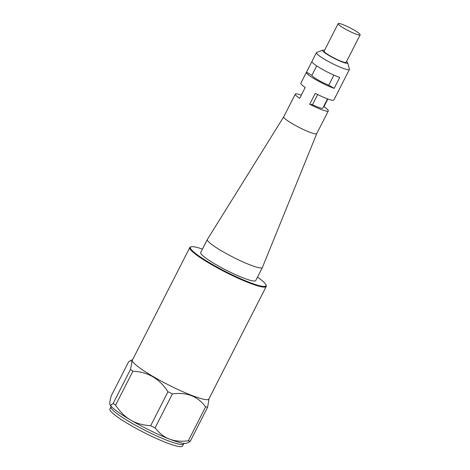 <?xml version="1.0" encoding="UTF-8"?>
<svg xmlns="http://www.w3.org/2000/svg" width="470" height="470" viewBox="0 0 470 470"><rect width="100%" height="100%" fill="white"/><g stroke="black" fill="none" stroke-linecap="round" stroke-linejoin="round"><path stroke-width="0.7" d="M339.457 88.977A18.53 2.473 -153 0 1 339.422 89.124A18.53 2.473 -153 0 1 339.328 89.235L344.886 78.331A18.53 2.473 -153 0 0 344.98 78.214L349.421 69.49A18.53 2.473 -153 0 1 347.63 69.677A18.53 2.473 -153 0 1 325.346 59.772A18.53 2.473 -153 0 1 316.41 52.669A18.53 2.473 -153 0 1 316.668 52.464L322.79 50.167A14.082 1.88 27 0 0 334.288 58.392A14.082 1.88 27 0 0 347.694 62.857A14.082 1.88 27 0 0 346.555 61.517M316.41 52.669L311.963 61.394A18.53 2.473 -153 0 0 320.898 68.497A18.53 2.473 -153 0 0 339.716 77.438L334.158 88.348L328.753 85.188L333.882 75.124M316.715 65.9L311.904 75.341L306.499 72.186L311.927 61.541M301.294 95.152A18.53 2.473 -153 0 0 295.289 94.112A18.53 2.473 -153 0 0 299.66 98.365L305.218 87.455A18.53 2.473 -153 0 1 300.847 83.208L306.405 72.298A18.53 2.473 -153 0 1 306.499 72.186M327.86 98.994L323.936 106.69L323.572 106.625M317.667 94.546L312.485 104.71L309.701 104.234L315.258 93.324A18.53 2.473 -153 0 0 333.865 100.028L339.422 89.124M324.541 50.302A14.082 1.88 27 0 0 322.79 50.167M338.136 23.623L324.136 51.107A12.349 1.651 27 0 0 334.387 58.186A12.349 1.651 27 0 0 346.143 62.322L360.149 34.839A12.349 1.651 -153 0 1 348.393 30.703A12.349 1.651 -153 0 1 338.136 23.623A12.349 1.651 -153 0 1 339.334 23.5A12.349 1.651 -153 0 1 352.101 28.923A12.349 1.651 -153 0 1 360.149 34.839M347.694 62.857L349.439 69.16A18.53 2.473 -153 0 1 349.421 69.49M311.904 75.341A12.349 1.651 27 0 0 328.753 85.188M334.158 88.348A18.53 2.473 -153 0 1 315.341 79.406A18.53 2.473 -153 0 1 306.405 72.298M262.401 267.495A30.879 4.124 -153 0 1 222.269 251.297A30.879 4.124 -153 0 1 207.37 239.453L200.702 252.543A30.879 4.124 27 0 0 215.601 264.387A30.879 4.124 27 0 0 255.733 280.584L262.401 267.495A30.879 4.124 -153 0 0 262.419 267.448L316.757 133.609A18.53 2.473 -153 0 1 316.745 133.621A18.53 2.473 -153 0 1 292.669 123.904A18.53 2.473 -153 0 1 283.733 116.801A18.53 2.473 -153 0 1 283.745 116.777M323.936 106.69A18.53 2.473 -153 0 1 328.307 110.938A18.53 2.473 -153 0 1 309.701 104.234M207.37 239.453A30.879 4.124 -153 0 1 207.393 239.412L283.739 116.789L295.289 94.112M312.485 104.71A12.349 1.651 27 0 0 322.802 108.135L327.525 98.87M191.137 246.815L190.485 247.02A42.888 5.734 27 0 0 189.786 247.531A42.888 5.734 27 0 0 210.472 263.976A42.888 5.734 27 0 0 266.208 286.471A42.888 5.734 27 0 0 266.208 285.601L265.991 284.949A42.394 5.664 -153 0 1 249.006 282.217A42.394 5.664 -153 0 1 210.895 263.576A42.394 5.664 -153 0 1 191.137 246.815A42.394 5.664 -153 0 1 202.464 249.082M257.495 277.124A42.394 5.664 -153 0 1 265.991 284.949M190.326 441.16A48.557 19.058 -59.7 0 1 188.305 440.807L205.59 406.891A48.557 19.058 -59.7 0 1 207.611 407.237L190.326 441.16L188.088 442.74L186.226 443.328A43.228 5.775 27 0 1 169.312 439.033C174.529 441.095 180.862 441.688 188.305 440.807M155.106 427.853A48.557 47.793 -14.2 0 1 150.7 425.691L167.978 391.774A48.557 47.793 -14.2 0 1 172.39 393.93L155.106 427.853C159.336 433.287 164.071 437.012 169.312 439.033A43.228 5.775 27 0 1 130.748 420.133C136.265 423.388 142.915 425.238 150.7 425.691M115.591 405.175A48.557 28.735 111.3 0 1 113.2 403.366L130.484 369.444A48.557 28.735 111.3 0 1 132.869 371.259L115.591 405.175C120.156 411.943 125.208 416.925 130.748 420.133A43.228 5.775 27 0 1 109.892 404.429A43.228 5.775 27 0 0 109.892 404.429L109.851 404.288C110.139 405.498 111.255 405.193 113.2 403.366M130.484 369.444L132.011 362.065L130.813 360.308L128.574 361.888L111.296 395.805C110.021 400.293 109.539 403.119 109.851 404.288M209.033 398.683L207.611 407.237M205.59 406.891C197.747 396.251 186.678 391.933 172.39 393.93M167.978 391.774C159.5 378.614 147.797 371.776 132.869 371.259M189.786 247.531L132.434 360.085A42.888 5.734 27 0 0 168.043 384.666A42.888 5.734 27 0 0 208.856 399.024L266.208 286.471M183.623 443.868L182.507 446.054A40.761 5.446 -153 0 1 143.72 432.4A40.761 5.446 -153 0 1 109.874 409.041L110.985 406.861A40.761 5.446 27 0 0 144.831 430.22A40.761 5.446 27 0 0 183.623 443.868L184.381 443.145M328.307 110.938L316.745 133.621M132.611 359.744L130.813 360.308M110.985 406.861L111.12 405.822"/></g></svg>
